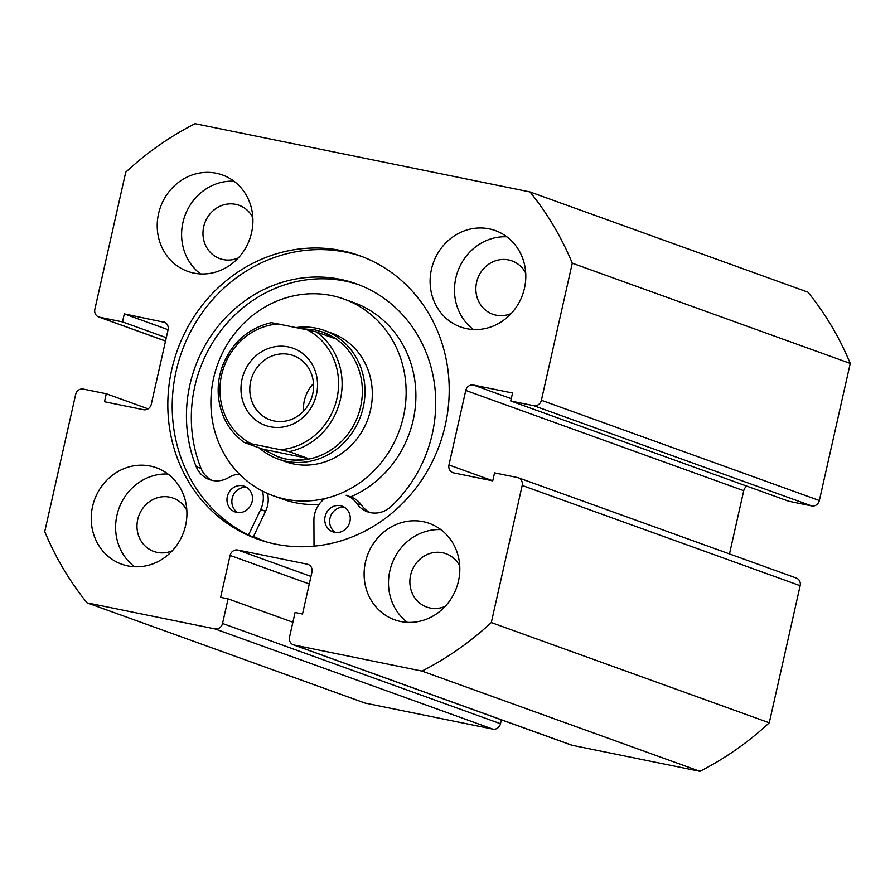 <?xml version="1.0" encoding="UTF-8"?>
<svg xmlns="http://www.w3.org/2000/svg" width="895" height="895" viewBox="0 0 895 895"><rect width="100%" height="100%" fill="white"/><g stroke="black" fill="none" stroke-linecap="round" stroke-linejoin="round"><path stroke-width="1.34" d="M259.628 539.842A150.617 139.351 109.8 0 1 176.147 371.101A150.617 139.351 109.8 0 1 361.804 256.507M445.274 425.248A150.617 139.351 109.8 0 1 257.424 539.07A150.617 139.351 109.8 0 1 171.762 369.512A150.617 139.351 109.8 0 1 359.611 255.69A150.617 139.351 109.8 0 1 445.274 425.248M262.336 540.725A150.617 139.351 109.8 0 1 253.419 536.698M185.589 525.466A51.228 47.401 109.8 0 1 121.698 564.186A51.228 47.401 109.8 0 1 92.565 506.514A51.228 47.401 109.8 0 1 156.457 467.794A51.228 47.401 109.8 0 1 185.589 525.466M134.552 566.748A51.228 47.401 109.8 0 1 116.943 515.307A51.228 47.401 109.8 0 1 167.991 474.037M458.486 581.068A51.228 47.401 109.8 0 1 394.583 619.787A51.228 47.401 109.8 0 1 365.451 562.116A51.228 47.401 109.8 0 1 429.343 523.396A51.228 47.401 109.8 0 1 458.486 581.068M407.438 622.349A51.228 47.401 109.8 0 1 389.84 570.909A51.228 47.401 109.8 0 1 440.877 529.627M251.584 232.644A51.228 47.401 109.8 0 1 187.693 271.364A51.228 47.401 109.8 0 1 158.549 213.692A51.228 47.401 109.8 0 1 222.452 174.972A51.228 47.401 109.8 0 1 251.584 232.644M200.547 273.926A51.228 47.401 109.8 0 1 182.938 222.486A51.228 47.401 109.8 0 1 233.975 181.204M524.47 288.246A51.228 47.401 109.8 0 1 460.578 326.966A51.228 47.401 109.8 0 1 431.446 269.294A51.228 47.401 109.8 0 1 495.338 230.574A51.228 47.401 109.8 0 1 524.47 288.246M473.433 329.517A51.228 47.401 109.8 0 1 455.823 278.088A51.228 47.401 109.8 0 1 506.861 236.806M511.146 313.574A28.349 26.223 109.8 0 1 492.72 314.223A28.349 26.223 109.8 0 1 476.599 282.317A28.349 26.223 109.8 0 1 511.962 260.892A28.349 26.223 109.8 0 1 525.723 273.154M238.26 257.973A28.349 26.223 109.8 0 1 219.834 258.633A28.349 26.223 109.8 0 1 203.713 226.715A28.349 26.223 109.8 0 1 239.066 205.291A28.349 26.223 109.8 0 1 252.837 217.552M445.162 606.396A28.349 26.223 109.8 0 1 426.736 607.056A28.349 26.223 109.8 0 1 410.615 575.138A28.349 26.223 109.8 0 1 445.967 553.714A28.349 26.223 109.8 0 1 459.739 565.976M172.265 550.794A28.349 26.223 109.8 0 1 153.839 551.454A28.349 26.223 109.8 0 1 137.718 519.536A28.349 26.223 109.8 0 1 173.082 498.112A28.349 26.223 109.8 0 1 186.842 510.374M164.96 322.435L124.293 313.91L122.492 321.887L99.546 317.21A6.836 6.321 -70.2 0 1 94.848 309.301L125.736 172.198A307.388 284.397 109.8 0 1 195.054 123.678L529.963 191.922L807.928 292.15A307.388 284.397 109.8 0 1 850.25 363.426L819.35 500.518A6.836 6.321 109.8 0 1 811.653 505.91L533.688 405.67A6.836 6.321 -70.2 0 0 541.385 400.278L819.35 500.518M518.306 477.773L796.27 578.013A6.836 6.321 109.8 0 1 800.152 585.699L522.188 485.459A6.836 6.321 -70.2 0 0 517.489 477.55L494.543 472.873L492.742 480.861L453.664 472.896A6.836 6.321 109.8 0 1 448.966 464.975L465.769 390.444A6.836 6.321 109.8 0 1 473.466 385.051L512.544 393.006L510.743 400.994L788.708 501.234L811.653 505.91M746.889 486.153A6.836 6.321 -70.2 0 0 743.734 490.684L465.769 390.444M729.481 553.927L743.734 490.684M800.152 585.699L769.264 722.802A307.388 284.397 109.8 0 1 699.946 771.322L572.185 745.289A6.836 6.321 109.8 0 1 571.368 745.065L293.403 644.825A6.836 6.321 -70.2 0 0 294.22 645.049L572.185 745.289M500.495 723.719A6.836 6.321 109.8 0 1 492.798 729.112L214.834 628.872A6.836 6.321 -70.2 0 0 222.531 623.479L500.495 723.719L501.379 719.826M492.798 729.112L365.037 703.078L87.072 602.85A307.388 284.397 109.8 0 1 44.75 531.574L75.65 394.482A6.836 6.321 -70.2 0 1 83.347 389.09L106.292 393.766L148.111 408.847M529.963 191.922A307.388 284.397 109.8 0 1 572.285 263.186L541.385 400.278M163.36 321.864A6.836 6.321 109.8 0 1 168.07 329.785L151.266 404.316A6.836 6.321 109.8 0 1 143.569 409.709L104.491 401.754L106.292 393.766M214.834 628.872L87.072 602.85M222.531 623.479L228.08 598.856L220.64 597.345L230.093 555.415A6.836 6.321 109.8 0 1 237.79 550.022L307.253 564.174A6.836 6.321 109.8 0 1 311.952 572.095L302.51 614.026L295.07 612.504L289.521 637.128A6.836 6.321 -70.2 0 0 293.403 644.825M522.188 485.459L491.299 622.562A307.388 284.397 109.8 0 1 421.981 671.082L294.22 645.049M510.743 400.994L533.688 405.67M421.981 671.082L699.946 771.322M572.285 263.186L850.25 363.426M769.264 722.802L491.299 622.562M124.293 313.91L168.081 329.696M122.492 321.887L166.291 337.683M228.08 598.856L292.878 622.226M259.192 447.869A68.311 63.198 -70.2 0 0 278.032 459.001L285.348 461.641A68.311 63.198 -70.2 0 0 311.919 464.762A68.311 63.198 -70.2 0 0 371.514 404.786A68.311 63.198 -70.2 0 0 331.687 333.119L324.37 330.49A68.311 63.198 -70.2 0 0 316.203 328.197A68.311 63.198 -70.2 0 0 295.976 327.592M273.065 495.696A104.514 96.694 -70.2 0 0 313.72 500.473A104.514 96.694 -70.2 0 0 404.909 408.713A104.514 96.694 -70.2 0 0 343.971 299.064A104.514 96.694 -70.2 0 0 303.315 294.287A104.514 96.694 -70.2 0 0 212.126 386.047A104.514 96.694 -70.2 0 0 273.065 495.696L282.82 499.209A104.514 96.694 -70.2 0 0 319.067 504.366M253.565 536.396A150.282 139.038 -70.2 0 0 266.408 541.945M350.616 496.859A104.514 96.694 -70.2 0 0 415.884 397.514A104.514 96.694 -70.2 0 0 353.726 302.588L343.971 299.064M270.256 426.758A40.98 37.914 109.8 0 1 242.042 379.245A40.98 37.914 109.8 0 1 288.257 346.902A40.98 37.914 109.8 0 1 316.472 394.415A40.98 37.914 109.8 0 1 270.256 426.758M289.197 354.431A34.155 31.605 -70.2 0 0 251.26 379.167A34.155 31.605 -70.2 0 0 270.111 419.833A34.155 31.605 -70.2 0 0 274.194 420.986A34.155 31.605 -70.2 0 0 312.131 396.25A34.155 31.605 -70.2 0 0 293.28 355.583A34.155 31.605 -70.2 0 0 289.197 354.431M313.507 383.53A34.155 31.605 -70.2 0 0 303.517 411.23M277.886 456.774A66.264 61.307 -70.2 0 0 277.998 456.808A66.264 61.307 -70.2 0 0 285.919 459.034A66.264 61.307 -70.2 0 0 359.522 411.04A66.264 61.307 -70.2 0 0 322.95 332.146A66.264 61.307 -70.2 0 0 322.838 332.112M278.032 459.001A68.311 63.198 -70.2 0 0 286.21 461.294A68.311 63.198 -70.2 0 0 362.072 411.823A68.311 63.198 -70.2 0 0 324.37 330.49M244.301 442.499L244.234 442.477C229.232 431.479 220.64 416.231 218.458 396.731C217.519 386.316 218.839 376.113 222.441 366.133C231.771 342.763 248.038 328.275 271.23 322.67L278.222 323.968A63.523 58.779 -70.2 0 0 221.58 375.072A63.523 58.779 -70.2 0 0 251.226 443.763L244.301 442.499L262.828 449.189L277.786 456.73L285.919 459.034C293.683 460.589 300.944 460.366 307.701 458.329L289.175 451.651L280.292 449.682A63.523 58.779 -70.2 0 0 336.934 398.577A63.523 58.779 -70.2 0 0 307.287 329.897L316.17 331.855A66.264 61.307 109.8 0 1 340.391 399.438A66.264 61.307 109.8 0 1 289.175 451.651M300.933 328.599L315.018 329.919L322.737 332.067L334.696 338.545L316.17 331.855M251.226 443.763L280.292 449.682M262.828 449.189L307.701 458.329M278.222 323.968L307.287 329.897M335.424 532.469A13.66 12.642 109.8 0 1 329.986 518.239A13.66 12.642 109.8 0 1 344.497 507.308M349.923 521.539A13.66 12.642 109.8 0 1 332.884 531.865A13.66 12.642 109.8 0 1 325.109 516.482A13.66 12.642 109.8 0 1 342.147 506.156A13.66 12.642 109.8 0 1 349.923 521.539M237.634 512.544A13.66 12.642 109.8 0 1 232.208 498.314A13.66 12.642 109.8 0 1 246.707 487.383M252.133 501.614A13.66 12.642 109.8 0 1 235.094 511.94A13.66 12.642 109.8 0 1 227.33 496.557A13.66 12.642 109.8 0 1 244.369 486.231A13.66 12.642 109.8 0 1 252.133 501.614M314.022 546.163L313.91 520.364A25.273 23.382 109.8 0 1 314.57 514.334A25.273 23.382 109.8 0 1 324.807 498.582M356.769 503.516L361.647 505.272A25.273 23.382 109.8 0 0 350.963 496.993L346.096 495.237A25.273 23.382 109.8 0 1 356.769 503.516A25.273 23.382 -70.2 0 0 367.453 511.795A25.273 23.382 -70.2 0 0 391.204 506.391A133.444 123.465 -70.2 0 0 432.251 434.041A133.444 123.465 -70.2 0 0 356.355 283.827A133.444 123.465 -70.2 0 0 189.93 384.671A133.444 123.465 -70.2 0 0 196.195 466.664A25.273 23.382 -70.2 0 0 209.385 479.586A25.273 23.382 -70.2 0 0 228.84 477.449A25.273 23.382 109.8 0 1 239.357 474.081M358.783 284.733A133.444 123.465 -70.2 0 0 194.808 386.427A133.444 123.465 -70.2 0 0 201.073 468.421A25.273 23.382 -70.2 0 0 211.88 480.313M267.493 493.469A25.273 23.382 109.8 0 1 265.558 511.28L253.195 537.19M262.448 491.075A25.273 23.382 109.8 0 1 260.68 509.523L248.519 534.997M361.647 505.272A25.273 23.382 -70.2 0 0 369.948 512.522M473.466 385.051L511.258 398.678M448.966 464.975L492.765 480.772M99.546 317.21L165.541 341.017M237.79 550.022L310.979 576.425M308.842 564.756L307.253 564.174M309.278 583.976L230.093 555.415M260.68 509.523L265.558 511.28M196.195 466.664L201.073 468.421M98.73 316.987L165.519 341.073"/></g></svg>
